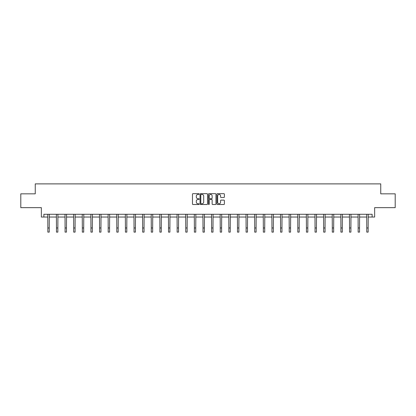 <?xml version="1.0" encoding="UTF-8"?>
<svg xmlns="http://www.w3.org/2000/svg" width="416" height="416" viewBox="0 0 416 416"><rect width="100%" height="100%" fill="white"/><g stroke="black" fill="none" stroke-linecap="round" stroke-linejoin="round"><path stroke-width="0.62" d="M199.16 194.043A0.38 0.38 0 0 0 198.78 193.664L193.019 193.664A0.541 0.541 0 0 0 192.473 194.204L192.473 203.965A0.541 0.541 0 0 0 193.019 204.511L198.78 204.511A0.38 0.38 0 0 0 199.16 204.131A0.38 0.38 0 0 0 198.78 203.752L198.037 203.752A1.737 1.737 0 0 1 196.3 202.015L196.3 201.198A1.737 1.737 0 0 1 198.037 199.467L198.78 199.467A0.38 0.38 0 0 0 199.16 199.087A0.38 0.38 0 0 0 198.78 198.708L198.037 198.708A1.737 1.737 0 0 1 196.3 196.971L196.3 196.154A1.737 1.737 0 0 1 198.037 194.423L198.78 194.423A0.38 0.38 0 0 0 199.16 194.043M43.867 217.043L43.867 214.282L372.133 214.282L372.133 217.043L374.644 217.043L374.644 207.652L395.2 207.652L395.2 193.835L380.749 193.835L380.749 183.888L35.251 183.888L35.251 193.835L20.8 193.835L20.8 207.652L41.356 207.652L41.356 217.043L47.845 217.043M223.85 197.486A0.541 0.541 0 0 0 224.39 196.945L224.39 194.204A0.541 0.541 0 0 0 223.85 193.664L217.448 193.664A0.541 0.541 0 0 0 216.908 194.204L216.908 203.965A0.541 0.541 0 0 0 217.448 204.511L223.85 204.511A0.541 0.541 0 0 0 224.39 203.965L224.39 200.658A0.541 0.541 0 0 0 223.85 200.117L221.109 200.117A0.541 0.541 0 0 0 220.568 200.658L220.568 202.301A1.451 1.451 0 0 1 219.118 203.752A1.451 1.451 0 0 1 217.667 202.301L217.667 195.874A1.451 1.451 0 0 1 219.118 194.423A1.451 1.451 0 0 1 220.568 195.874L220.568 196.945A0.541 0.541 0 0 0 221.109 197.486L223.85 197.486M207.527 194.204A0.541 0.541 0 0 0 206.981 193.664L200.585 193.664A0.541 0.541 0 0 0 200.039 194.204L200.039 203.965A0.541 0.541 0 0 0 200.585 204.511L206.981 204.511A0.541 0.541 0 0 0 207.527 203.965L207.527 194.204M209.019 193.664L215.415 193.664A0.541 0.541 0 0 1 215.961 194.204L215.961 203.965A0.541 0.541 0 0 1 215.415 204.511L212.68 204.511A0.541 0.541 0 0 1 212.134 203.965L212.134 200.008A0.541 0.541 0 0 0 211.593 199.467L209.778 199.467A0.541 0.541 0 0 0 209.232 200.008L209.232 204.131A0.38 0.38 0 0 1 208.853 204.511A0.38 0.38 0 0 1 208.473 204.131L208.473 194.204A0.541 0.541 0 0 1 209.019 193.664M49.228 217.043L56.467 217.043M57.85 217.043L65.088 217.043M66.466 217.043L73.705 217.043M75.088 217.043L82.326 217.043M83.704 217.043L90.943 217.043M92.326 217.043L99.564 217.043M100.948 217.043L108.186 217.043M109.564 217.043L116.802 217.043M118.186 217.043L125.424 217.043M126.802 217.043L134.04 217.043M135.424 217.043L142.662 217.043M144.045 217.043L151.284 217.043M152.662 217.043L159.9 217.043M161.283 217.043L168.522 217.043M169.905 217.043L177.143 217.043M178.521 217.043L185.76 217.043M187.143 217.043L194.381 217.043M195.759 217.043L202.998 217.043M204.381 217.043L211.619 217.043M213.002 217.043L220.241 217.043M221.619 217.043L228.857 217.043M230.24 217.043L237.479 217.043M238.857 217.043L246.095 217.043M247.478 217.043L254.717 217.043M256.1 217.043L263.338 217.043M264.716 217.043L271.955 217.043M273.338 217.043L280.576 217.043M281.96 217.043L289.198 217.043M290.576 217.043L297.814 217.043M299.198 217.043L306.436 217.043M307.814 217.043L315.052 217.043M316.436 217.043L323.674 217.043M325.057 217.043L332.296 217.043M333.674 217.043L340.912 217.043M342.295 217.043L349.534 217.043M350.912 217.043L358.15 217.043M359.533 217.043L366.772 217.043M368.155 217.043L372.133 217.043M201.178 194.423A0.38 0.38 0 0 0 200.798 194.802L200.798 203.367A0.38 0.38 0 0 0 201.178 203.752L201.968 203.752A1.737 1.737 0 0 0 203.7 202.015L203.7 196.154A1.737 1.737 0 0 0 201.968 194.423L201.178 194.423M212.134 195.9A1.451 1.451 0 0 0 210.683 194.449A1.451 1.451 0 0 0 209.232 195.9L209.232 198.162A0.541 0.541 0 0 0 209.778 198.708L211.593 198.708A0.541 0.541 0 0 0 212.134 198.162L212.134 195.9M47.778 214.282L47.845 227.968L49.228 227.968L49.296 214.282M47.845 227.968L47.845 232.112L49.228 232.112L49.228 227.968M56.394 214.282L56.467 227.968L57.85 227.968L57.918 214.282M56.467 227.968L56.467 232.112L57.85 232.112L57.85 227.968M65.016 214.282L65.088 227.968L66.466 227.968L66.539 214.282M65.088 227.968L65.088 232.112L66.466 232.112L66.466 227.968M73.637 214.282L73.705 227.968L75.088 227.968L75.156 214.282M73.705 227.968L73.705 232.112L75.088 232.112L75.088 227.968M82.254 214.282L82.326 227.968L83.704 227.968L83.777 214.282M82.326 227.968L82.326 232.112L83.704 232.112L83.704 227.968M90.875 214.282L90.943 227.968L92.326 227.968L92.394 214.282M90.943 227.968L90.943 232.112L92.326 232.112L92.326 227.968M99.497 214.282L99.564 227.968L100.948 227.968L101.015 214.282M99.564 227.968L99.564 232.112L100.948 232.112L100.948 227.968M108.113 214.282L108.186 227.968L109.564 227.968L109.637 214.282M108.186 227.968L108.186 232.112L109.564 232.112L109.564 227.968M116.735 214.282L116.802 227.968L118.186 227.968L118.253 214.282M116.802 227.968L116.802 232.112L118.186 232.112L118.186 227.968M125.351 214.282L125.424 227.968L126.802 227.968L126.875 214.282M125.424 227.968L125.424 232.112L126.802 232.112L126.802 227.968M133.973 214.282L134.04 227.968L135.424 227.968L135.496 214.282M134.04 227.968L134.04 232.112L135.424 232.112L135.424 227.968M142.594 214.282L142.662 227.968L144.045 227.968L144.113 214.282M142.662 227.968L142.662 232.112L144.045 232.112L144.045 227.968M151.211 214.282L151.284 227.968L152.662 227.968L152.734 214.282M151.284 227.968L151.284 232.112L152.662 232.112L152.662 227.968M159.832 214.282L159.9 227.968L161.283 227.968L161.351 214.282M159.9 227.968L159.9 232.112L161.283 232.112L161.283 227.968M168.449 214.282L168.522 227.968L169.905 227.968L169.972 214.282M168.522 227.968L168.522 232.112L169.905 232.112L169.905 227.968M177.07 214.282L177.143 227.968L178.521 227.968L178.594 214.282M177.143 227.968L177.143 232.112L178.521 232.112L178.521 227.968M185.692 214.282L185.76 227.968L187.143 227.968L187.21 214.282M185.76 227.968L185.76 232.112L187.143 232.112L187.143 227.968M194.308 214.282L194.381 227.968L195.759 227.968L195.832 214.282M194.381 227.968L194.381 232.112L195.759 232.112L195.759 227.968M202.93 214.282L202.998 227.968L204.381 227.968L204.448 214.282M202.998 227.968L202.998 232.112L204.381 232.112L204.381 227.968M211.552 214.282L211.619 227.968L213.002 227.968L213.07 214.282M211.619 227.968L211.619 232.112L213.002 232.112L213.002 227.968M220.168 214.282L220.241 227.968L221.619 227.968L221.692 214.282M220.241 227.968L220.241 232.112L221.619 232.112L221.619 227.968M228.79 214.282L228.857 227.968L230.24 227.968L230.308 214.282M228.857 227.968L228.857 232.112L230.24 232.112L230.24 227.968M237.406 214.282L237.479 227.968L238.857 227.968L238.93 214.282M237.479 227.968L237.479 232.112L238.857 232.112L238.857 227.968M246.028 214.282L246.095 227.968L247.478 227.968L247.551 214.282M246.095 227.968L246.095 232.112L247.478 232.112L247.478 227.968M254.649 214.282L254.717 227.968L256.1 227.968L256.168 214.282M254.717 227.968L254.717 232.112L256.1 232.112L256.1 227.968M263.266 214.282L263.338 227.968L264.716 227.968L264.789 214.282M263.338 227.968L263.338 232.112L264.716 232.112L264.716 227.968M271.887 214.282L271.955 227.968L273.338 227.968L273.406 214.282M271.955 227.968L271.955 232.112L273.338 232.112L273.338 227.968M280.504 214.282L280.576 227.968L281.96 227.968L282.027 214.282M280.576 227.968L280.576 232.112L281.96 232.112L281.96 227.968M289.125 214.282L289.198 227.968L290.576 227.968L290.649 214.282M289.198 227.968L289.198 232.112L290.576 232.112L290.576 227.968M297.747 214.282L297.814 227.968L299.198 227.968L299.265 214.282M297.814 227.968L297.814 232.112L299.198 232.112L299.198 227.968M306.363 214.282L306.436 227.968L307.814 227.968L307.887 214.282M306.436 227.968L306.436 232.112L307.814 232.112L307.814 227.968M314.985 214.282L315.052 227.968L316.436 227.968L316.503 214.282M315.052 227.968L315.052 232.112L316.436 232.112L316.436 227.968M323.606 214.282L323.674 227.968L325.057 227.968L325.125 214.282M323.674 227.968L323.674 232.112L325.057 232.112L325.057 227.968M332.223 214.282L332.296 227.968L333.674 227.968L333.746 214.282M332.296 227.968L332.296 232.112L333.674 232.112L333.674 227.968M340.844 214.282L340.912 227.968L342.295 227.968L342.363 214.282M340.912 227.968L340.912 232.112L342.295 232.112L342.295 227.968M349.461 214.282L349.534 227.968L350.912 227.968L350.984 214.282M349.534 227.968L349.534 232.112L350.912 232.112L350.912 227.968M358.082 214.282L358.15 227.968L359.533 227.968L359.606 214.282M358.15 227.968L358.15 232.112L359.533 232.112L359.533 227.968M366.704 214.282L366.772 227.968L368.155 227.968L368.222 214.282M366.772 227.968L366.772 232.112L368.155 232.112L368.155 227.968"/></g></svg>
